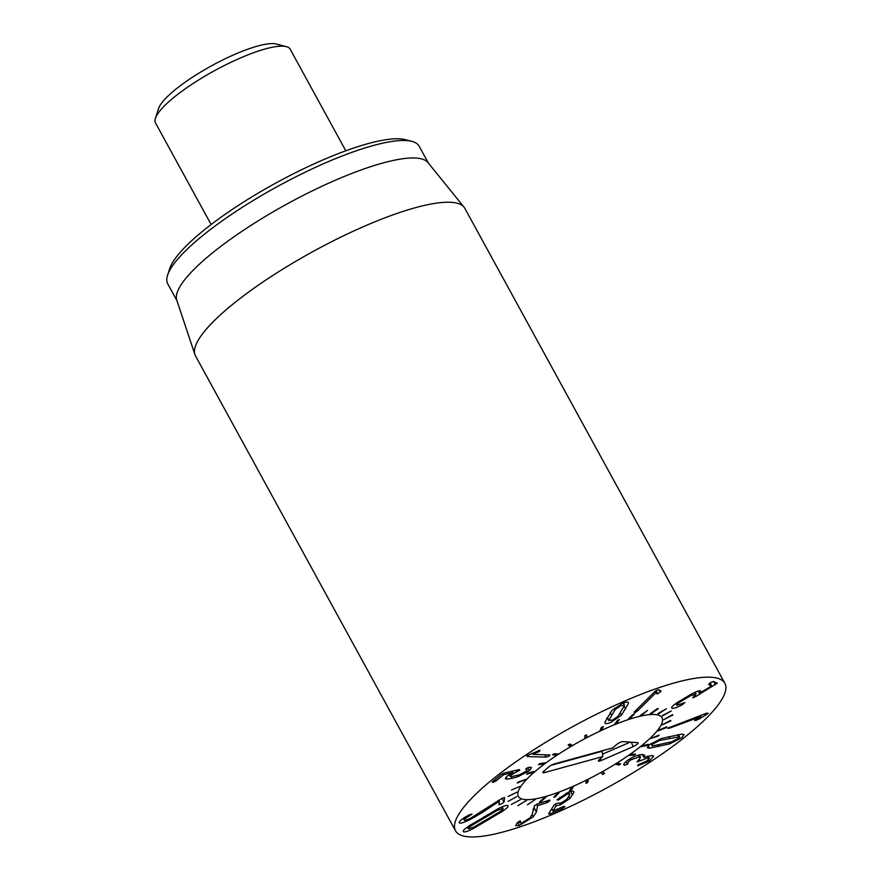 <?xml version="1.0" encoding="UTF-8"?>
<svg xmlns="http://www.w3.org/2000/svg" width="881" height="881" viewBox="0 0 881 881"><rect width="100%" height="100%" fill="white"/><g stroke="black" fill="none" stroke-linecap="round" stroke-linejoin="round"><path stroke-width="1.32" d="M670.937 720.867L662.248 724.799L670.694 720.416M672.787 715.064L663.911 719.601L672.544 714.634M662.545 715.956L671.234 710.989L662.314 715.526M658.217 713.995L666.355 708.798L657.964 713.544M651.081 713.797L649.991 713.896L657.248 708.698L658.338 708.599L651.081 713.797L650.817 713.313M641.456 715.383L640.069 715.702L647.535 710.383L641.456 715.383L641.148 714.821M629.717 718.676L628.098 719.204L632.745 714.623L634.375 714.084L629.717 718.676L629.331 717.982M616.348 723.543L614.564 724.27L617.603 720.284L619.387 719.557L616.348 723.543L615.83 722.596M601.921 729.798L600.038 730.679L601.327 727.453L603.21 726.572L601.921 729.798L601.029 728.18M586.999 737.166L585.094 738.168L584.599 735.833L586.504 734.831L586.999 737.166L585.898 735.15M569.941 744.005L572.21 745.348L570.37 746.427L568.102 745.084L569.941 744.005M570.37 746.427L569.258 744.401M554.204 753.718L558.169 754.015L556.462 755.138L552.508 754.83L554.204 753.718M556.462 755.138L555.746 753.828M539.954 763.563L545.438 762.803L543.94 763.915L538.456 764.675L539.954 763.563M543.94 763.915L543.478 763.078M527.774 773.144L534.536 771.36L533.313 772.417L526.541 774.201L527.774 773.144M533.313 772.417L532.961 771.778M518.149 782.064L525.935 779.333L517.235 783.022L518.149 782.064M511.487 789.96L519.966 786.381L511.487 789.96M508.051 796.501L516.883 792.228L508.051 796.501M507.996 801.424L516.817 796.633L507.996 801.424M511.321 804.518L520.352 799.64L511.321 804.518M517.885 805.663L526.541 800.444L517.885 805.663M527.411 804.816L535.34 799.474L527.411 804.816M539.524 802.007L544.887 797.195L546.407 796.754L541.044 801.567L539.524 802.007M541.044 801.567L540.703 800.95M553.72 797.349L557.541 793.054L559.259 792.415L555.437 796.71L553.72 797.349M555.437 796.71L554.997 795.906M569.412 791.028L571.549 787.427L573.388 786.612L571.262 790.224L569.412 791.028M571.262 790.224L570.602 789.024M585.953 783.319L586.306 780.555L588.211 779.597L587.858 782.372L585.953 783.319M587.858 782.372L586.746 780.335M602.681 774.531L601.238 772.714L603.111 771.668L604.553 773.485L602.681 774.531L601.58 772.527M618.88 765.027L615.709 764.234L617.482 763.122L620.665 763.915L618.88 765.027L617.9 763.232M633.913 755.193L629.133 755.458L630.73 754.334L635.52 754.07L633.913 755.193L633.362 754.191M647.139 745.436L640.95 746.747L642.315 745.656L648.504 744.346L647.139 745.436L646.753 744.72M658.041 736.153L650.696 738.454L659.098 735.15L658.041 736.153L657.722 735.58M666.135 727.728L657.942 730.933L658.669 730.041L666.873 726.847L666.135 727.728L665.871 727.232M471.445 825.629C468.813 827.435 467.811 828.514 468.417 828.867L473.967 827.028L499.901 811.687C502.533 809.892 503.547 808.813 502.93 808.461L497.38 810.3L471.445 825.629L470.939 824.693M467.37 827.083L468.417 828.867M502.115 806.853L502.93 808.461M497.38 810.3L496.884 809.397M507.841 805.553C508.921 806.258 506.971 808.273 502.005 811.61L473.901 828.228C468.24 831.179 464.772 832.358 463.505 831.774C462.437 831.069 464.375 829.043 469.353 825.717L497.446 809.099C503.106 806.148 506.575 804.97 507.841 805.553L508.095 805.796M473.901 828.228L473.405 827.314M502.005 811.61L501.443 810.586M481.797 812.811L470.895 819.165C463.417 822.854 459.475 823.966 459.089 822.524C460.003 820.552 463.142 818.119 468.494 815.233L471.974 814.033L469.749 815.685C466.291 817.601 464.43 819.011 464.177 819.914C464.353 820.773 466.622 820.112 470.994 817.964L502.214 798.219L504.56 797.591L504.042 802.117L501.432 803.968L498.954 804.672L499.351 801.214L481.797 812.811L481.246 811.797M463.285 818.405L464.221 820.112L463.329 818.361M469.749 815.685L469.276 814.815M499.219 801.281L498.679 800.3M499.351 801.214L498.8 800.223M529.349 770.699L517.841 776.745L512.158 778.297L507.17 779.145L505.298 778.705L507.302 775.963L513.138 772.45L503.679 774.707L495.904 781.007L492.754 782.493L492.259 781.832L501.531 774.311L504.472 772.934L519.008 769.642L519.724 770.236L511.31 774.84L510.121 776.436L511.277 776.679L519.283 774.884L525.693 771.525C527.323 770.181 527.433 769.465 526.034 769.41L525.902 768.717L529.029 767.241L531.595 767.56L529.349 770.699L527.686 767.681M526.243 768.463L526.948 769.752L525.737 768.871M526.034 769.41L525.902 768.717M516.795 771.789L516.002 770.324M519.008 769.642L519.724 770.236L519.361 769.576M492.754 782.493L492.259 781.832M513.138 772.45L512.412 771.139M507.17 779.145L506.046 777.097M549.524 754.841L549.204 756.03L546.099 757.131L527.51 756.57L527.829 755.303L539.932 750.26L539.568 751.361L532.873 754.345L550.063 755.017M532.873 754.345L532.245 753.189M532.95 754.29L532.333 753.156M538.335 752.011L537.718 750.898M539.568 751.361L539.051 750.403M527.124 755.876L527.51 756.57L526.915 756.383M698.798 719.237L694.613 720.537L700.913 716.528L669.34 728.235L667.534 728.279L706.287 713.28L708.236 713.225L705.714 715.031L698.798 719.237L698.226 718.191M700.913 716.528L700.329 715.482M696.166 720.548L695.715 719.733M705.714 715.031L705.009 713.753M681.817 704.965C676.916 707.575 673.635 708.665 671.972 708.247C670.848 707.63 672.555 705.758 677.104 702.62L691.431 694.063C696.419 691.453 699.492 690.396 700.67 690.891L699.382 693.292L711.43 686.101L708.544 684.339L710.449 682.632L713.434 681.42L717.222 683.204L695.946 696.453L692.73 697.818L695.935 693.887L690.517 695.759L679.747 702.179C677.203 703.93 676.234 704.976 676.861 705.329L684.834 702.631L681.817 704.965L681.321 704.051M679.747 702.179L679.229 701.232M675.793 703.534L676.861 705.329M690.517 695.759L690.01 694.834M695.131 692.246L696.1 694.03L695.065 692.279M711.43 686.101L710.086 682.841L711.738 685.847M699.36 693.281L698.159 691.1M660.981 691.023L657.722 693.821L655.618 692.984L637.47 711.011L634.287 713.081L634.144 712.123L654.418 691.981L657.821 689.768L660.981 691.023L660.607 691.97L659.484 689.9M655.618 692.984L654.847 691.585M655.684 692.962L654.902 691.53M657.028 693.876L655.486 691.056M657.722 693.821L656.004 690.693M634.287 713.081L634.144 712.123M624.486 705.384L620.94 705.604L615.257 709.436L608.837 720.35L612.383 720.129L618.055 716.297L624.486 705.384L623.296 703.06M615.257 709.436L614.531 708.082M607.218 717.552L608.903 720.636L607.262 717.475M621.523 715.119L611.172 722.2C606.899 724.039 604.795 724.116 604.84 722.442L611.799 710.615L622.151 703.534C626.424 701.694 628.527 701.606 628.483 703.291L621.523 715.119L620.356 712.993M623.704 703.809L624.365 702.664M604.961 723.092L604.84 722.442M606.557 718.698L607.626 718.301M536.408 812.04L533.247 816.808L519.35 825.53L515.704 825.684L517.257 822.711L520.264 820.85L519.977 823.03L521.926 822.92L529.877 817.92L532.168 814.507L534.47 805.774L537.377 804.001L549.689 799.992L549.898 800.807L546.958 802.646L537.553 805.708L536.408 812.04L534.018 807.668L534.315 805.939M520.264 820.85L520.638 821.477L520.286 820.839M519.35 825.53L517.621 822.38M533.005 810.002L534.018 807.668M537.487 805.774L536.672 804.287M537.553 805.708L536.76 804.243M549.689 799.992L549.898 800.807M569.941 798.494L560.58 804.771L556.164 805.785L552.905 811.005L563.818 806.401L564.985 806.666L562.496 808.516L549.656 814.066L548.61 813.791L553.874 805.366L556.396 803.428L561.395 802.877L566.857 799.21L569.809 794.53C569.831 793.649 568.708 793.693 566.45 794.651L558.268 800.102L557.078 799.86L567.771 792.537C571.846 790.808 573.872 790.72 573.861 792.283L569.941 798.494L568.862 796.523M558.268 800.102L557.717 799.1M560.47 798.571L559.754 797.272M569.809 794.53L568.663 792.173M549.083 813.031L549.656 814.066L548.61 813.791M551.715 808.824L553.059 811.049M556.164 805.785L555.228 804.067M556.252 805.752L555.294 804.012M560.58 804.771L559.853 803.45M568.884 792.57L569.379 791.898M623.935 764.906L624.133 765.16C622.999 764.356 624.453 762.539 628.516 759.719C633.957 756.294 638.725 754.565 642.822 754.554L644.826 755.325L644 757.506L651.874 755.48L653.691 756.184L649.44 760.997L637.756 765.809L638.262 764.686L646.962 760.964L649.374 758.233L648.218 757.803L637.073 761.878L640.586 757.407L639.276 756.889L630.84 759.851C628.549 761.426 627.646 762.505 628.153 763.1L627.371 764.234L624.574 765.259L623.836 764.609M627.371 764.234L625.928 761.625M630.84 759.851L630.201 758.673M639.276 756.889L638.329 755.171M640.157 760.677L639.441 759.356M648.218 757.803L647.359 756.228M639.441 755.303L640.729 754.676M638.571 765.721L638.075 764.807M649.44 760.997L648.691 759.631M643.934 757.495L642.326 754.554M678.381 734.622L679.526 736.714L659.627 740.469L653.129 743.839C651.455 745.172 651.367 745.855 652.865 745.866L671.729 741.824L678.238 738.454C679.912 737.111 680 736.439 678.502 736.417L677.599 734.765M659.627 740.469L659.021 739.357M650.795 743.663L652.865 745.866M649.33 748.222L647.26 747.694L649.55 744.599L661.576 738.443L682.026 734.071L684.097 734.6L681.806 737.694L669.78 743.85L649.33 748.222L648.075 745.921M669.78 743.85L669.075 742.551M462.943 808.262A153.547 35.064 -28.7 0 1 605.853 709.657A153.547 35.064 -28.7 0 1 724.876 683.315A153.547 35.064 -28.7 0 1 607.031 787.812A153.547 35.064 -28.7 0 1 455.51 830.794A153.547 35.064 -28.7 0 1 462.943 808.262M658.052 729.743A81.9 18.699 -28.7 0 1 581.845 782.339A81.9 18.699 -28.7 0 1 518.358 796.38A81.9 18.699 -28.7 0 1 581.218 740.646A81.9 18.699 -28.7 0 1 662.027 717.729A81.9 18.699 -28.7 0 1 658.052 729.743M411.978 141.412L405.348 139.672A138.196 31.562 151.3 0 0 290.73 175.154A138.196 31.562 151.3 0 0 176.541 256.767A138.196 31.562 151.3 0 0 169.67 268.705L167.566 275.224A143.317 32.729 -28.7 0 1 174.691 262.846A143.317 32.729 -28.7 0 1 293.109 178.215A143.317 32.729 -28.7 0 1 411.978 141.412A143.317 32.729 -28.7 0 1 419.169 146.235L428.408 163.117M176.993 300.762L167.753 283.88A143.317 32.729 -28.7 0 1 167.566 275.224M194.899 354.514L176.773 300.113A143.317 32.729 -28.7 0 1 287.316 203.83A143.317 32.729 -28.7 0 1 427.979 162.589L464.045 207.167A153.547 35.064 151.3 0 0 343.039 236.053A153.547 35.064 151.3 0 0 202.927 333.326A153.547 35.064 151.3 0 0 194.899 354.514A153.547 35.064 151.3 0 0 195.483 355.858L455.51 830.794M724.876 683.315L464.86 208.379A153.547 35.064 151.3 0 0 464.045 207.167M612.758 747.881L616.315 744.775A4.482 1.024 -28.7 0 1 622.933 741.604L637.701 742.661A4.482 1.024 -28.7 0 1 638.053 742.782A4.482 1.024 -28.7 0 1 633.164 746.614L601.316 760.457A4.482 1.024 -28.7 0 1 598.364 760.92A4.482 1.024 -28.7 0 1 599.245 759.675L602.802 756.57L544.326 772.626A4.482 1.024 -28.7 0 1 542.861 772.538A4.482 1.024 -28.7 0 1 543.731 771.293L548.72 766.955A4.482 1.024 -28.7 0 1 554.281 763.937L612.758 747.881M551.253 765.237L602.108 751.273L602.802 756.57M602.483 754.169L630.201 742.121M635.73 717.343A81.9 18.699 -28.7 0 1 662.027 717.729A81.9 18.699 -28.7 0 1 599.179 773.452A81.9 18.699 -28.7 0 1 518.358 796.38A81.9 18.699 -28.7 0 1 555.019 756.537A81.9 18.699 -28.7 0 1 635.73 717.343M211.121 224.534L155.519 122.977A76.779 17.532 -28.7 0 1 155.419 118.34A76.779 17.532 -28.7 0 1 159.241 111.711A76.779 17.532 -28.7 0 1 222.673 66.372A76.779 17.532 -28.7 0 1 286.358 46.66A76.779 17.532 -28.7 0 1 290.201 49.237L345.804 150.794M286.358 46.66L276.414 44.05A69.103 15.781 151.3 0 0 219.105 61.791A69.103 15.781 151.3 0 0 162.016 102.592A69.103 15.781 151.3 0 0 158.58 108.561L155.419 118.34M484.253 817.898L483.757 816.984M488.118 820.035L487.611 819.11M470.895 819.165L470.399 818.251M504.042 802.117L501.972 798.34M511.31 774.84L510.683 773.694M495.904 781.007L495.1 779.531M503.679 774.707L502.985 773.441M504.13 774.498L503.447 773.243M512.158 778.297L511.277 776.679M517.841 776.745L517.169 775.5M546.099 757.131L544.777 754.698M669.34 728.235L668.844 727.332M682.973 704.315L682.511 703.478M685.044 698.886L684.548 697.972M695.946 696.453L695.318 695.285M715.394 684.823L713.577 681.487M637.47 711.011L636.688 709.59M611.546 715.097L610.225 712.685M625.675 708.897L624.222 706.232M533.247 816.808L532.113 814.738M546.958 802.646L546.143 801.148M566.45 794.651L565.8 793.473M562.496 808.516L561.814 807.271M572.595 795.036L570.646 791.49M624.574 765.259L623.913 764.058M639.925 760.832L639.221 759.532M669.45 738.146L668.635 736.659M659.087 746.427L658.261 744.919M544.326 772.626L543.863 771.183M601.316 760.457L600.512 758.563M633.164 746.614L631.27 742.198M510.121 776.436L509.13 774.63M519.977 823.03L519.074 821.378M552.883 811.082L551.682 808.879M640.586 757.407L639.243 754.94M649.374 758.233L648.152 755.986"/></g></svg>
